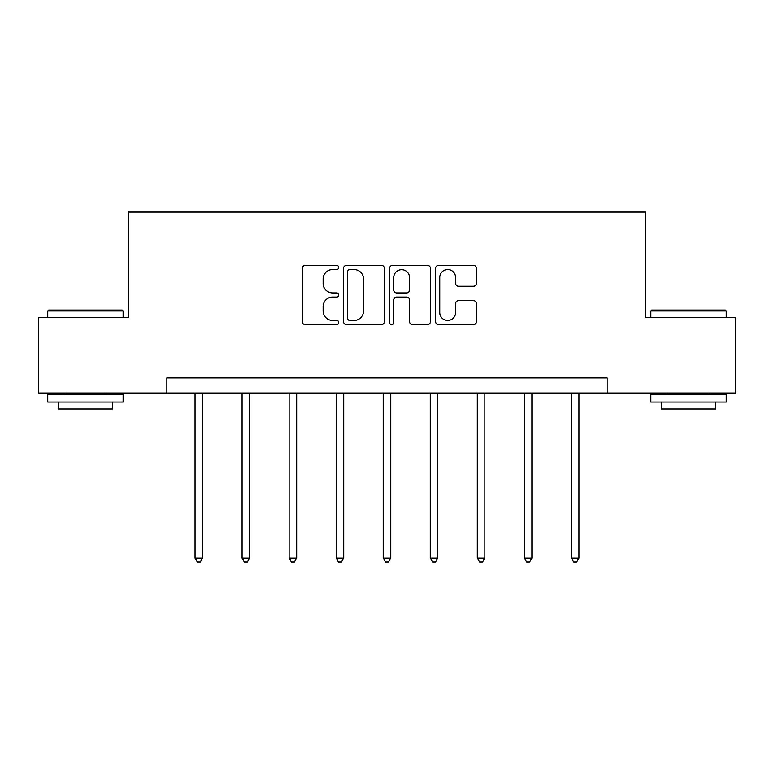 <?xml version="1.0" encoding="UTF-8"?>
<svg xmlns="http://www.w3.org/2000/svg" width="774" height="774" viewBox="0 0 774 774"><rect width="100%" height="100%" fill="white"/><g stroke="black" fill="none" stroke-linecap="round" stroke-linejoin="round"><path stroke-width="1.16" d="M338.751 267.465A2.07 2.07 0 0 0 336.68 265.395L305.227 265.395A2.961 2.961 0 0 0 302.266 268.355L302.266 321.636A2.961 2.961 0 0 0 305.227 324.596L336.68 324.596A2.07 2.07 0 0 0 338.751 322.526A2.07 2.07 0 0 0 336.68 320.446L332.607 320.446A9.472 9.472 0 0 1 323.135 310.974L323.135 306.543A9.472 9.472 0 0 1 332.607 297.071L336.68 297.071A2.07 2.07 0 0 0 338.751 294.991A2.07 2.07 0 0 0 336.68 292.92L332.607 292.92A9.472 9.472 0 0 1 323.135 283.448L323.135 279.008A9.472 9.472 0 0 1 332.607 269.536L336.68 269.536A2.07 2.07 0 0 0 338.751 267.465M473.504 286.264A2.961 2.961 0 0 0 476.465 283.303L476.465 268.355A2.961 2.961 0 0 0 473.504 265.395L438.577 265.395A2.961 2.961 0 0 0 435.617 268.355L435.617 321.636A2.961 2.961 0 0 0 438.577 324.596L473.504 324.596A2.961 2.961 0 0 0 476.465 321.636L476.465 303.582A2.961 2.961 0 0 0 473.504 300.622L458.556 300.622A2.961 2.961 0 0 0 455.596 303.582L455.596 312.532A7.914 7.914 0 0 1 447.682 320.446A7.914 7.914 0 0 1 439.758 312.532L439.758 277.46A7.914 7.914 0 0 1 447.682 269.536A7.914 7.914 0 0 1 455.596 277.46L455.596 283.303A2.961 2.961 0 0 0 458.556 286.264L473.504 286.264M166.865 392.998L38.7 392.998L38.7 317.611L128.561 317.611L128.561 212.066L645.439 212.066L645.439 317.611L735.3 317.611L735.3 392.998L607.135 392.998L607.135 377.925L166.865 377.925L166.865 392.998L607.135 392.998M384.407 268.355A2.961 2.961 0 0 0 381.447 265.395L346.52 265.395A2.961 2.961 0 0 0 343.559 268.355L343.559 321.636A2.961 2.961 0 0 0 346.52 324.596L381.447 324.596A2.961 2.961 0 0 0 384.407 321.636L384.407 268.355M392.553 265.395L427.48 265.395A2.961 2.961 0 0 1 430.441 268.355L430.441 321.636A2.961 2.961 0 0 1 427.48 324.596L412.532 324.596A2.961 2.961 0 0 1 409.572 321.636L409.572 300.022A2.961 2.961 0 0 0 406.611 297.071L396.694 297.071A2.961 2.961 0 0 0 393.734 300.022L393.734 322.526A2.07 2.07 0 0 1 391.663 324.596A2.07 2.07 0 0 1 389.593 322.526L389.593 268.355A2.961 2.961 0 0 1 392.553 265.395M349.78 269.536A2.07 2.07 0 0 0 347.71 271.606L347.71 318.375A2.07 2.07 0 0 0 349.78 320.446L354.066 320.446A9.472 9.472 0 0 0 363.538 310.974L363.538 279.008A9.472 9.472 0 0 0 354.066 269.536L349.78 269.536M409.572 277.605A7.914 7.914 0 0 0 401.648 269.691A7.914 7.914 0 0 0 393.734 277.605L393.734 289.96A2.961 2.961 0 0 0 396.694 292.92L406.611 292.92A2.961 2.961 0 0 0 409.572 289.96L409.572 277.605M195.058 392.998L195.058 558.015L202.595 558.015L202.595 392.998M202.595 558.015L200.331 561.934L197.322 561.934L195.058 558.015M48.656 310.074L122.234 310.074L123.134 310.974L47.746 310.974L48.656 310.074M85.44 402.045L47.746 402.045L47.746 394.508L123.134 394.508L123.134 402.045L85.44 402.045M112.578 402.045L112.578 408.982L58.302 408.982L58.302 402.045M651.766 310.074L725.344 310.074L726.254 310.974L650.866 310.974L651.766 310.074M688.56 402.045L650.866 402.045L650.866 394.508L726.254 394.508L726.254 402.045L688.56 402.045M715.698 402.045L715.698 408.982L661.422 408.982L661.422 402.045M242.098 392.998L242.098 558.015L249.644 558.015L249.644 392.998M249.644 558.015L247.38 561.934L244.361 561.934L242.098 558.015M289.147 392.998L289.147 558.015L296.684 558.015L296.684 392.998M296.684 558.015L294.42 561.934L291.401 561.934L289.147 558.015M336.187 392.998L336.187 558.015L343.724 558.015L343.724 392.998M343.724 558.015L341.469 561.934L338.451 561.934L336.187 558.015M383.227 392.998L383.227 558.015L390.773 558.015L390.773 392.998M390.773 558.015L388.509 561.934L385.491 561.934L383.227 558.015M430.276 392.998L430.276 558.015L437.813 558.015L437.813 392.998M437.813 558.015L435.549 561.934L432.531 561.934L430.276 558.015M477.316 392.998L477.316 558.015L484.853 558.015L484.853 392.998M484.853 558.015L482.599 561.934L479.58 561.934L477.316 558.015M524.356 392.998L524.356 558.015L531.902 558.015L531.902 392.998M531.902 558.015L529.639 561.934L526.62 561.934L524.356 558.015M571.406 392.998L571.406 558.015L578.942 558.015L578.942 392.998M578.942 558.015L576.678 561.934L573.669 561.934L571.406 558.015M47.746 317.611L47.746 310.974M64.939 394.508L64.939 392.998M105.951 394.508L105.951 392.998M123.134 317.611L123.134 310.974M650.866 317.611L650.866 310.974M668.049 394.508L668.049 392.998M709.061 394.508L709.061 392.998M726.254 317.611L726.254 310.974"/></g></svg>
